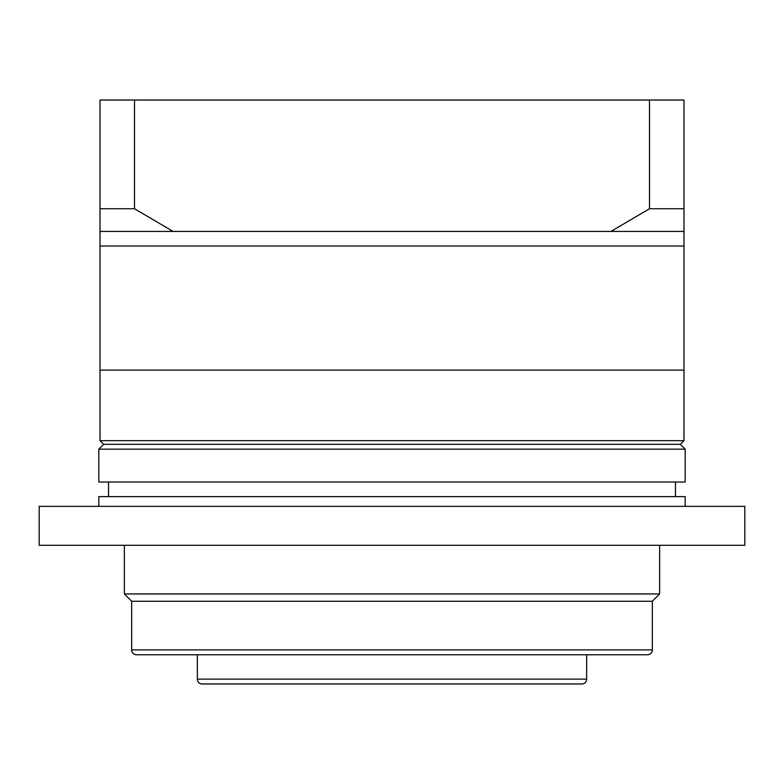 <?xml version="1.0" encoding="UTF-8"?>
<svg xmlns="http://www.w3.org/2000/svg" width="784" height="784" viewBox="0 0 784 784"><rect width="100%" height="100%" fill="white"/><g stroke="black" fill="none" stroke-linecap="round" stroke-linejoin="round"><path stroke-width="1.18" d="M98.813 449.173L98.813 482.023L685.187 482.023L685.187 449.173L98.813 449.173L103.674 444.312L680.326 444.312L683.971 440.667L683.971 370.107L100.029 370.107L100.029 208.73L134.505 208.73L173.019 231.417L610.981 231.417L649.495 208.73L683.971 208.73L683.971 221.686M103.674 444.312L100.029 440.667L100.029 370.107L683.971 370.107L683.971 246.009L100.029 246.009L683.971 246.009L683.971 231.417L610.981 231.417M173.019 231.417L100.029 231.417M100.029 221.686L100.029 100.029L134.505 100.029L134.505 208.73M134.505 100.029L649.495 100.029L649.495 208.73M649.495 100.029L683.971 100.029L683.971 231.417M680.326 444.312L685.187 449.173M100.029 440.667L683.971 440.667M675.455 496.625L675.455 482.023M108.545 496.625L108.545 482.023M197.352 654.777L197.352 679.111L586.648 679.111L586.648 654.777M197.352 679.111A4.871 4.871 0 0 0 202.213 683.971L581.787 683.971A4.871 4.871 0 0 0 586.648 679.111M131.653 601.25L131.653 649.907A4.871 4.871 0 0 0 136.524 654.777L647.476 654.777A4.871 4.871 0 0 0 652.347 649.907L652.347 601.25L131.653 601.25L124.362 593.949L659.638 593.949L659.638 545.282M652.347 601.25L659.638 593.949M744.8 545.282L39.2 545.282L39.2 506.356L744.8 506.356L744.8 545.282M124.362 593.949L124.362 545.282M685.187 506.356L685.187 496.625L98.813 496.625L98.813 506.356M131.653 649.907L652.347 649.907"/></g></svg>
